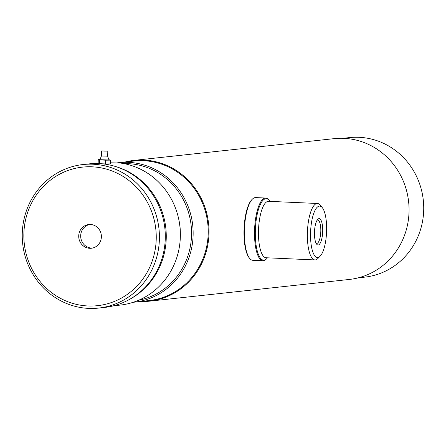 <?xml version="1.0" encoding="UTF-8"?>
<svg xmlns="http://www.w3.org/2000/svg" width="446" height="446" viewBox="0 0 446 446"><rect width="100%" height="100%" fill="white"/><g stroke="black" fill="none" stroke-linecap="round" stroke-linejoin="round"><path stroke-width="0.67" d="M133.181 302.293A70.184 66.644 -96.2 0 0 134.04 302.21L149.115 300.571A70.184 66.644 -96.2 0 0 208.182 233.765A70.184 66.644 -96.2 0 0 133.951 161.028L118.876 162.662A70.184 66.644 -96.2 0 0 115.72 163.085M140.429 301.513A70.808 67.24 -96.2 0 0 149.377 301.173A70.808 67.24 -96.2 0 0 208.973 233.771A70.808 67.24 -96.2 0 0 134.079 160.382A70.808 67.24 -96.2 0 0 125.265 161.97M149.377 301.173L349.43 279.436A70.808 67.24 -96.2 0 0 409.027 212.034A70.808 67.24 -96.2 0 0 334.132 138.645L134.079 160.382M358.244 277.847L364.633 277.15A70.184 66.644 -96.2 0 0 423.7 210.345A70.184 66.644 -96.2 0 0 349.469 137.608L343.08 138.299M134.04 302.21A70.184 66.644 -96.2 0 0 193.112 235.404A70.184 66.644 -96.2 0 0 118.876 162.662M138.684 300.219A68.929 65.451 -96.2 0 0 191.529 235.393A68.929 65.451 -96.2 0 0 123.837 163.61M180.346 233.197A57.127 54.245 -96.2 0 0 178.924 220.118M318.199 244.999A13.202 4.098 -87.5 0 1 316.699 244.218A13.202 4.098 -87.5 0 1 314.497 231.63A13.202 4.098 -87.5 0 1 317.808 219.287A13.202 4.098 -87.5 0 1 318.979 218.635A13.202 4.098 -87.5 0 1 322.703 231.368A13.202 4.098 -87.5 0 1 318.199 244.999M316.097 243.276A11.696 3.629 92.5 0 0 316.638 243.432A11.696 3.629 92.5 0 0 316.811 243.427A11.696 3.629 92.5 0 0 320.797 231.636A11.696 3.629 92.5 0 0 317.675 220.068A11.696 3.629 92.5 0 0 317.502 220.073A11.696 3.629 92.5 0 0 317.128 220.173M317.825 257.515A25.74 7.989 92.5 0 0 320.111 256.233A25.74 7.989 92.5 0 0 326.567 232.171A25.74 7.989 92.5 0 0 322.274 207.63A25.74 7.989 92.5 0 0 319.353 206.113A25.74 7.989 92.5 0 0 310.561 232.689A25.74 7.989 92.5 0 0 317.825 257.515M322.274 207.63L320.25 205.16A28.249 8.769 92.5 0 0 317.457 203.488A28.249 8.769 92.5 0 0 317.039 203.499A28.249 8.769 92.5 0 0 307.417 231.992A28.249 8.769 92.5 0 0 314.948 259.929A28.249 8.769 92.5 0 0 315.367 259.918A28.249 8.769 92.5 0 0 317.875 258.513L320.111 256.233M269.964 201.375A30.757 9.544 92.5 0 0 269.339 200.516A30.757 9.544 92.5 0 0 265.844 198.71A30.757 9.544 92.5 0 0 255.341 230.47A30.757 9.544 92.5 0 0 264.021 260.141A30.757 9.544 92.5 0 0 266.753 258.608A30.757 9.544 92.5 0 0 267.449 257.816M269.339 200.516L268.832 199.903A31.387 9.74 92.5 0 0 265.732 198.041A31.387 9.74 92.5 0 0 265.264 198.057A31.387 9.74 92.5 0 0 254.577 229.712A31.387 9.74 92.5 0 0 262.939 260.754A31.387 9.74 92.5 0 0 263.408 260.743A31.387 9.74 92.5 0 0 266.195 259.182L266.753 258.608M265.732 198.041L255.597 197.589A31.387 9.74 92.5 0 0 255.134 197.606A31.387 9.74 92.5 0 0 252.347 199.167A31.387 9.74 92.5 0 0 244.469 228.514A31.387 9.74 92.5 0 0 249.704 258.446A31.387 9.74 92.5 0 0 252.804 260.302L262.939 260.754M252.347 199.167L251.784 199.736A30.757 9.544 92.5 0 0 244.068 228.497A30.757 9.544 92.5 0 0 249.197 257.827L249.704 258.446M107.67 156.184L101.393 156C100.216 159.144 99.553 160.376 99.408 159.69L109.432 159.991C109.248 160.666 108.657 159.395 107.67 156.184M99.575 159.562L98.31 159.579A6.467 0.295 -178.3 0 0 98.248 159.584L99.536 159.902L99.425 163.61M99.564 163.621L99.67 159.913A6.467 0.295 -178.3 0 1 99.536 159.902M99.67 159.913L105.646 160.175L105.535 163.938L101.588 163.766M105.841 160.181L110.53 160.131L110.418 163.888L105.73 163.944L105.841 160.181A6.467 0.295 -178.3 0 1 105.646 160.175M110.418 163.866L110.591 160.125A6.467 0.295 -178.3 0 1 110.53 160.131M110.591 160.125L109.303 159.807A6.467 0.295 -178.3 0 0 109.22 159.796M99.168 163.598L98.137 163.342L98.248 159.584M101.699 150.943L107.815 151.166L101.699 150.943M105.574 151.116L103.74 151.049L105.574 151.116M106.243 163.938L109.002 163.905M115.977 166.653A71.566 67.954 83.8 0 1 166.235 238.526A71.566 67.954 83.8 0 1 130.355 298.932M110.513 162.812L120.442 163.046A71.566 67.954 83.8 0 1 180.329 236.993A71.566 67.954 83.8 0 1 120.097 305.114L113.407 305.839M87.985 305.973A69.682 66.164 83.8 0 1 23.878 233.448A69.682 66.164 83.8 0 1 92.116 166.815A69.682 66.164 83.8 0 1 156.223 239.34A69.682 66.164 83.8 0 1 87.985 305.973M88.693 308.392A72.191 68.55 83.8 0 1 22.3 238.487A72.191 68.55 83.8 0 1 83.034 164.535A72.191 68.55 83.8 0 1 92.974 164.223A72.191 68.55 83.8 0 1 159.367 234.128A72.191 68.55 83.8 0 1 98.633 308.075A72.191 68.55 83.8 0 1 88.693 308.392M83.034 164.535L88.91 163.899A72.191 68.55 83.8 0 1 98.845 163.582A72.191 68.55 83.8 0 1 165.237 233.487A72.191 68.55 83.8 0 1 104.503 307.439L98.633 308.075M89.746 224.472A11.925 11.323 -96.2 0 0 80.715 237.06A11.925 11.323 -96.2 0 0 91.653 248.088A11.925 11.323 -96.2 0 0 92.311 248.099M90.404 224.483A11.925 11.323 83.8 0 1 101.376 236.029A11.925 11.323 83.8 0 1 91.341 248.249A11.925 11.323 83.8 0 1 89.696 248.299A11.925 11.323 83.8 0 1 78.73 236.754A11.925 11.323 83.8 0 1 88.765 224.533A11.925 11.323 83.8 0 1 90.404 224.483M317.457 203.488L268.576 201.313A28.249 8.769 92.5 0 0 268.152 201.324A28.249 8.769 92.5 0 0 258.529 229.818A28.249 8.769 92.5 0 0 266.061 257.755L314.948 259.929M107.664 156.189L107.815 151.166M101.398 156.005L101.543 150.977M104.955 151.127A0.942 0.942 0 0 0 104.403 151.11M97.942 163.548L98.655 163.47"/></g></svg>

